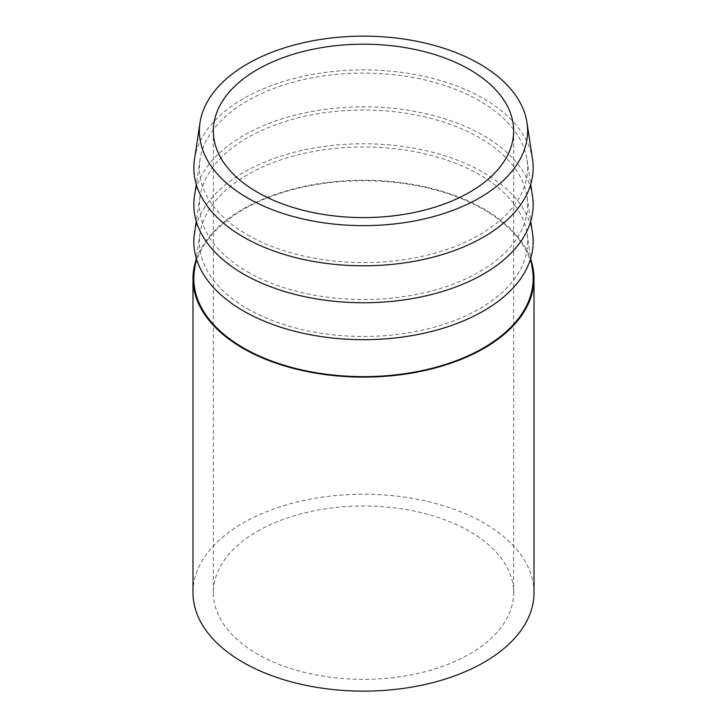 <?xml version="1.0" encoding="UTF-8"?>
<svg xmlns="http://www.w3.org/2000/svg" width="727" height="727" viewBox="0 0 727 727"><rect width="100%" height="100%" fill="white"/><g stroke="black" fill="none" stroke-linecap="round" stroke-linejoin="round"><path stroke-width="0.55" stroke-dasharray="3.63 2.73" d="M247.453 308.721A164.111 94.746 0 0 0 432.829 327.604A164.111 94.746 0 0 0 526.993 233.494A164.111 94.746 0 0 0 479.547 174.725A164.111 94.746 0 0 0 307.348 152.697A164.111 94.746 0 0 0 200.007 233.494A164.111 94.746 0 0 0 247.453 308.721M532.527 270.162A169.673 97.954 0 0 0 483.473 209.403A169.673 97.954 0 0 0 305.44 186.621A169.673 97.954 0 0 0 194.472 270.162M247.453 271.78A164.111 94.746 0 0 0 432.829 290.664A164.111 94.746 0 0 0 526.993 196.554A164.111 94.746 0 0 0 479.547 137.785A164.111 94.746 0 0 0 307.348 115.747A164.111 94.746 0 0 0 200.007 196.554A164.111 94.746 0 0 0 247.453 271.78M532.527 233.222A169.673 97.954 0 0 0 483.473 172.453A169.673 97.954 0 0 0 305.44 149.68A169.673 97.954 0 0 0 194.472 233.222M247.453 234.839A164.111 94.746 0 0 0 432.829 253.714A164.111 94.746 0 0 0 526.993 159.613A164.111 94.746 0 0 0 479.547 100.844A164.111 94.746 0 0 0 307.348 78.807A164.111 94.746 0 0 0 200.007 159.613A164.111 94.746 0 0 0 247.453 234.839M532.527 196.281A169.673 97.954 0 0 0 483.473 135.513A169.673 97.954 0 0 0 305.44 112.74A169.673 97.954 0 0 0 194.472 196.281M532.527 159.331A169.673 97.954 0 0 0 483.473 98.572A169.673 97.954 0 0 0 305.44 75.799A169.673 97.954 0 0 0 194.472 159.331M257.322 531.373A150.153 86.695 180 0 1 420.96 512.58A150.153 86.695 180 0 1 513.653 592.678A150.153 86.695 180 0 1 469.678 653.982A150.153 86.695 180 0 1 306.04 672.766A150.153 86.695 180 0 1 213.347 592.678A150.153 86.695 180 0 1 257.322 531.373M534.018 592.678A170.518 98.445 0 0 0 484.073 523.067A170.518 98.445 0 0 0 298.243 501.721A170.518 98.445 0 0 0 192.982 592.678M531.055 260.393A170.518 98.445 0 0 0 484.073 209.058A170.518 98.445 0 0 0 313.219 184.594A170.518 98.445 0 0 0 195.945 260.393M526.993 233.494L530.728 258.267M526.993 196.554L530.728 221.326M526.993 159.613L530.728 184.376M513.653 130.896L513.653 592.678M213.347 130.896L213.347 592.678M200.007 159.613L196.272 184.376M200.007 196.554L196.272 221.326M200.007 233.494L196.272 258.267"/><path stroke-width="1.09" d="M196.272 258.267L194.472 270.162A169.673 97.954 0 0 0 243.527 347.933A169.673 97.954 0 0 0 435.182 367.453A169.673 97.954 0 0 0 532.527 270.162L530.728 258.267M196.272 221.326L194.472 233.222A169.673 97.954 0 0 0 243.527 310.992A169.673 97.954 0 0 0 435.182 330.512A169.673 97.954 0 0 0 532.527 233.222L530.728 221.326M196.272 184.376L194.472 196.281A169.673 97.954 0 0 0 243.527 274.052A169.673 97.954 0 0 0 435.182 293.572A169.673 97.954 0 0 0 532.527 196.281L530.728 184.376M247.453 197.898A164.111 94.746 0 0 0 432.829 216.773A164.111 94.746 0 0 0 526.993 122.672A164.111 94.746 0 0 0 479.547 63.894A164.111 94.746 0 0 0 307.348 41.866A164.111 94.746 0 0 0 200.007 122.672A164.111 94.746 0 0 0 247.453 197.898M200.007 122.672L194.472 159.331A169.673 97.954 0 0 0 243.527 237.102A169.673 97.954 0 0 0 435.182 256.622A169.673 97.954 0 0 0 532.527 159.331L526.993 122.672M257.322 69.592A150.153 86.695 180 0 1 420.96 50.799A150.153 86.695 180 0 1 513.653 130.896A150.153 86.695 180 0 1 469.678 192.201A150.153 86.695 180 0 1 306.04 210.994A150.153 86.695 180 0 1 213.347 130.896A150.153 86.695 180 0 1 257.322 69.592M195.945 260.393A170.518 98.445 0 0 0 192.982 278.668L192.982 592.678A170.518 98.445 0 0 0 242.927 662.288A170.518 98.445 0 0 0 428.757 683.634A170.518 98.445 0 0 0 534.018 592.678L534.018 278.668A170.518 98.445 0 0 0 531.055 260.393M192.982 278.668A170.518 98.445 0 0 0 242.927 348.278A170.518 98.445 0 0 0 428.757 369.616A170.518 98.445 0 0 0 534.018 278.668"/></g></svg>
